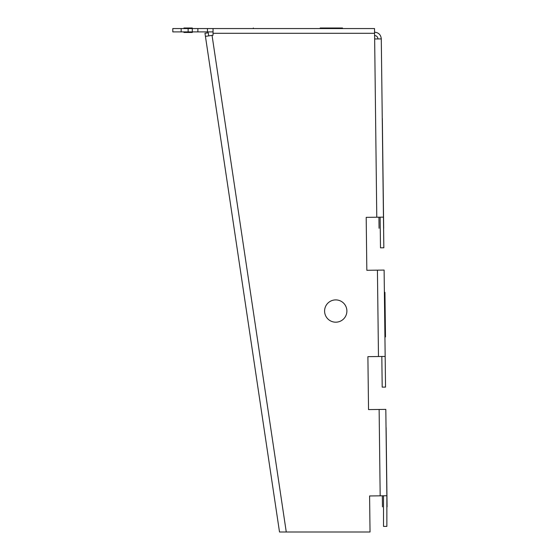 <?xml version="1.0" encoding="UTF-8"?>
<svg xmlns="http://www.w3.org/2000/svg" width="560" height="560" viewBox="0 0 560 560"><rect width="100%" height="100%" fill="white"/><g stroke="black" fill="none" stroke-linecap="round" stroke-linejoin="round"><path stroke-width="0.84" d="M386.113 427.539L387.079 506.877L386.113 427.539M387.079 506.877C387.233 519.4 387.233 519.4 387.079 506.877M385.483 336.924L384.937 292.348C384.783 279.818 384.783 279.818 384.937 292.348L385.483 336.924C385.637 349.447 385.637 349.447 385.483 336.924M383.677 228.263C383.831 240.793 383.831 240.793 383.677 228.263L382.333 118.419L383.677 228.263M335.741 299.901A11.144 11.144 0 0 1 345.394 316.617A11.144 11.144 0 0 1 326.088 316.617A11.144 11.144 0 0 1 335.741 299.901M342.489 28L320.194 28C299.614 28 299.614 28 320.194 28L342.489 28C363.069 28 363.069 28 342.489 28M253.323 28C271.887 28 271.887 28 253.323 28C234.759 28 234.759 28 253.323 28M183.946 28L192.304 28L183.946 28M183.946 32.459L192.304 32.459L183.946 32.459M382.466 506.877L382.333 495.803L382.466 506.877C382.62 519.4 382.62 519.4 382.466 506.877M379.064 228.263C379.211 240.793 379.211 240.793 379.064 228.263L378.924 217.196L379.064 228.263M188.125 28.56L188.125 31.899L172.802 31.899L172.802 28.56L213.045 28.56L213.045 35.231L212.051 35.378L286.265 532L370.034 532L369.593 495.964L386.869 495.747L386.869 526.4L383.523 526.4L383.523 495.789M380.177 495.831L379.127 409.465L385.812 409.381L386.869 495.747M379.127 409.465L368.536 409.591L367.892 356.657L378.476 356.524L377.426 270.158L384.111 270.074L385.168 356.447L378.476 356.524M381.822 356.489L382.193 387.135L385.539 387.093L384.111 270.074M377.426 270.158L366.835 270.291L366.191 217.35L383.46 217.14L383.838 247.786L380.492 247.828L380.121 217.182L377.349 217.217M376.775 217.224L374.528 28.56L213.045 28.56M377.944 38.941L377.937 38.829C377.72 36.82 376.607 35.721 374.598 35.525L374.528 35.525M374.528 32.179L374.598 32.179C378.616 32.571 380.842 34.776 381.283 38.787L383.46 217.14L381.283 38.899L374.598 38.976M197.876 28.56L197.876 31.899L213.045 31.899M197.876 31.899L188.125 31.899M212.051 35.378L205.436 36.372L279.51 532L286.265 532M208.74 35.875L208.278 32.781L204.974 33.278L205.436 36.372M192.304 28.56L192.304 31.899M374.528 33.292L213.045 33.292M207.473 28.56L207.473 31.899M181.16 28.56L181.16 31.899"/></g></svg>
